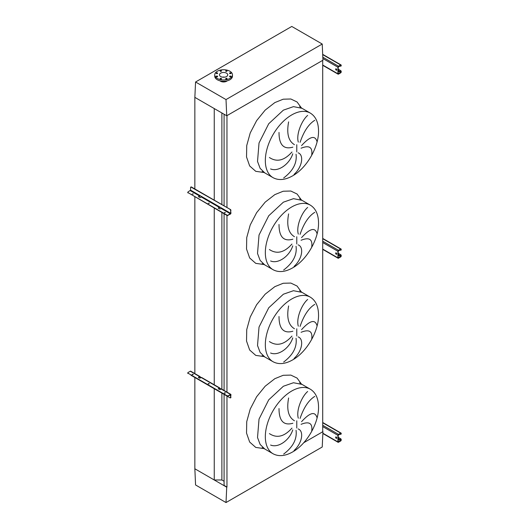 <?xml version="1.0" encoding="UTF-8"?>
<svg xmlns="http://www.w3.org/2000/svg" width="529" height="529" viewBox="0 0 529 529"><rect width="100%" height="100%" fill="white"/><g stroke="black" fill="none" stroke-linecap="round" stroke-linejoin="round"><path stroke-width="0.79" d="M311.72 154.937C312.745 147.174 309.194 144.939 301.074 148.226M301.563 145.594C309.855 136.442 314.98 135.027 316.931 141.342M314.768 120.295C308.678 124.084 303.785 131.43 300.088 142.327M298.303 142.096C295.969 134.24 301.801 120.4 307.653 115.401M298.138 152.821C304.076 154.878 302.396 166.933 294.025 174.425M311.72 246.97C312.745 239.207 309.194 236.972 301.074 240.265M301.563 237.627C309.855 228.475 314.98 227.06 316.931 233.375M314.768 212.327C308.678 216.116 303.785 223.463 300.088 234.36M298.303 234.129C295.969 226.273 301.801 212.433 307.653 207.434M298.138 244.854C304.076 246.911 302.396 258.965 294.025 266.457M311.72 339.003C312.745 331.24 309.194 329.005 301.074 332.298M301.563 329.66C309.855 320.508 314.98 319.093 316.931 325.408M314.768 304.36C308.678 308.149 303.785 315.496 300.088 326.393M298.303 326.162C295.969 318.306 301.801 304.466 307.653 299.467M298.138 336.887C304.076 338.944 302.396 350.998 294.025 358.49M311.72 431.036C312.745 423.273 309.194 421.038 301.074 424.331M301.563 421.692C309.855 412.541 314.98 411.126 316.931 417.441M314.768 396.393C308.678 400.182 303.785 407.528 300.088 418.426M298.303 418.194C295.969 410.339 301.801 396.499 307.653 391.5M298.138 428.92C304.076 430.976 302.396 443.031 294.025 450.523M283.689 454.041C293.046 446.972 297.166 439.063 296.048 430.315M269.413 433.608C276.806 438.521 284.324 436.69 291.955 428.113M292.762 429.885C289.641 439.976 278.426 448.321 270.59 445.034M288.622 397.98C286.467 409.605 288.411 417.202 294.455 420.767M292.861 423.26C283.65 425.845 279.034 420.945 279.014 408.553M283.689 362.008C293.046 354.939 297.166 347.031 296.048 338.282M269.413 341.575C276.806 346.488 284.324 344.657 291.955 336.08M292.762 337.852C289.641 347.943 278.426 356.288 270.59 353.002M288.622 305.947C286.467 317.572 288.411 325.17 294.455 328.734M292.861 331.227C283.65 333.812 279.034 328.912 279.014 316.521M283.689 269.969C293.046 262.906 297.166 254.998 296.048 246.249M269.413 249.543C276.806 254.456 284.324 252.624 291.955 244.048M292.762 245.82C289.641 255.91 278.426 264.255 270.59 260.969M288.622 213.914C286.467 225.539 288.411 233.137 294.455 236.701M292.861 239.194C283.65 241.779 279.034 236.88 279.014 224.488M283.689 177.936C293.046 170.874 297.166 162.965 296.048 154.217M269.413 157.51C276.806 162.423 284.324 160.591 291.955 152.015M292.762 153.787C289.641 163.878 278.426 172.223 270.59 168.93M288.622 121.882C286.467 133.506 288.411 141.104 294.455 144.668M292.861 147.161C283.65 149.747 279.034 144.847 279.014 132.455M226.015 502.55L226.729 487.189L194.851 468.78L195.565 484.967L226.015 502.55L322.227 447.005L322.941 431.638L303.732 442.733L322.716 431.77L322.716 60.352L226.961 115.639L226.961 207.507M224.084 394.383L224.084 485.397L226.961 487.057L226.961 396.042M226.961 392.121L226.961 215.098A0.807 0.463 -0 0 0 228.098 215.098L230.373 214.113A0.807 0.463 120 0 0 230.942 213.127L230.657 210.628L230.657 213.293L228.098 215.098M224.084 390.462L224.084 213.769M224.084 205.847L224.084 114.238M194.851 377.501L194.851 468.78L214.252 479.982L221.882 479.982L221.882 393.113M221.882 389.192L221.882 212.499M221.882 204.578L221.882 112.968M221.882 479.982L224.084 481.251M214.252 479.982L214.252 388.709M214.252 385.059L214.252 208.089M214.252 200.174L214.252 108.564L194.851 97.362L226.729 115.765L322.941 60.22L322.227 44.033L291.777 26.45L195.565 81.995L194.851 97.362L194.851 188.965M194.851 373.858L194.851 196.887M230.809 72.949A0.727 0.417 0 0 0 229.784 73.544A0.727 0.417 0 0 0 230.809 72.949M226.888 70.688A0.727 0.417 0 0 0 225.863 71.276A0.727 0.417 0 0 0 226.888 70.688M221.34 70.688A0.727 0.417 0 0 0 220.315 71.276A0.727 0.417 0 0 0 221.34 70.688M217.419 72.949A0.727 0.417 0 0 0 216.394 73.544A0.727 0.417 0 0 0 217.419 72.949M217.419 76.15A0.727 0.417 0 0 0 216.394 76.745A0.727 0.417 0 0 0 217.419 76.15M221.34 78.418A0.727 0.417 0 0 0 220.315 79.006A0.727 0.417 0 0 0 221.34 78.418M226.888 78.418A0.727 0.417 0 0 0 225.863 79.006A0.727 0.417 0 0 0 226.888 78.418M230.809 76.15A0.727 0.417 0 0 0 229.784 76.745A0.727 0.417 0 0 0 230.809 76.15M229.864 78.464A8.854 5.111 180 0 1 220.209 79.568A8.854 5.111 180 0 1 214.741 74.847A8.854 5.111 180 0 1 217.34 71.23A8.854 5.111 180 0 1 226.987 70.119A8.854 5.111 180 0 1 232.456 74.847A8.854 5.111 180 0 1 229.864 78.464M232.456 74.847L232.456 76.163A8.854 5.111 180 0 1 229.864 79.773A8.854 5.111 180 0 1 220.209 80.884A8.854 5.111 180 0 1 214.741 76.163L214.741 74.847M224.746 77.148A4.146 2.394 0 0 0 222.458 77.148M220.666 73.154A4.146 2.394 180 0 1 225.189 72.632A4.146 2.394 180 0 1 227.748 74.847A4.146 2.394 180 0 1 226.531 76.54A4.146 2.394 180 0 1 222.015 77.055A4.146 2.394 180 0 1 219.456 74.847A4.146 2.394 180 0 1 220.666 73.154M227.239 80.825A4.344 2.513 180 0 1 226.677 81.221A4.344 2.513 180 0 1 219.965 80.825M226.729 115.765L226.015 99.578L195.565 81.995M226.015 99.578L322.227 44.033M336.206 68.863A0.807 0.463 -120 0 0 335.803 68.823A0.807 0.463 -120 0 0 335.684 69.471A0.807 0.463 -120 0 0 336.206 70.178A0.807 0.463 -120 0 0 336.609 70.218A0.807 0.463 -120 0 0 336.735 69.577A0.807 0.463 -120 0 0 336.206 68.863M336.728 70.093A0.807 0.463 60 0 1 336.49 70.013A0.807 0.463 60 0 1 335.975 68.79M338.203 69.16L340.65 70.575A0.807 0.463 60 0 1 341.218 71.56L340.65 72.546L338.203 73.63L338.203 67.057L341.218 65.312A0.807 0.463 120 0 0 341.053 64.948A0.807 0.463 120 0 0 340.65 64.988L338.487 66.237A0.807 0.463 120 0 0 337.919 67.223L337.919 73.795A0.807 0.463 120 0 0 338.084 74.166A0.807 0.463 120 0 0 338.487 74.126L340.65 72.876A0.807 0.463 120 0 0 341.218 71.891L341.218 71.56M338.203 69.491L340.65 70.575M341.218 65.642A0.807 0.463 60 0 1 341.053 66.013A0.807 0.463 60 0 1 340.881 66.052M339.797 65.808L340.365 66.138A0.807 0.463 -120 0 0 340.769 66.178A0.807 0.463 -120 0 0 340.934 65.808M340.934 71.726A0.807 0.463 -120 0 0 340.365 70.741M209.226 203.295L208.254 203.295M208.34 203.361L209.305 203.136L208.34 203.361M193.171 194.031L192.199 194.031M192.285 194.097L193.25 193.865L192.285 194.097M225.281 212.565L224.309 212.565M224.395 212.632L225.361 212.4L224.395 212.632M200.094 195.644A0.807 0.463 -60 0 1 199.572 196.332L198.375 196.788L199.863 195.505L201.569 196.497L200.2 197.615L198.494 196.623M219.905 207.084A0.807 0.463 -60 0 1 219.39 207.765L218.186 208.228L219.674 206.945L221.38 207.93L220.011 209.048L218.305 208.062M190.916 187.081A0.807 0.463 60 0 1 191.029 186.955A0.807 0.463 60 0 1 191.432 186.995L191.148 187.16A0.807 0.463 -120 0 0 190.744 187.121A0.807 0.463 -120 0 0 190.579 187.491L190.579 190.149L188.02 191.961A0.807 0.463 -0 0 0 187.782 192.285A0.807 0.463 -0 0 0 188.02 192.616L226.961 215.429A0.807 0.463 180 0 0 228.098 215.429M188.02 192.946A0.807 0.463 180 0 1 187.782 192.616A0.807 0.463 180 0 1 187.835 192.45M188.02 192.616L226.961 215.098M191.432 186.995L230.373 209.477A0.807 0.463 60 0 1 230.942 210.463M191.148 187.16L230.373 209.477M230.657 210.628A0.807 0.463 -120 0 0 230.089 209.643M336.206 252.928A0.807 0.463 -120 0 0 335.803 252.888A0.807 0.463 -120 0 0 335.684 253.536A0.807 0.463 -120 0 0 336.206 254.244A0.807 0.463 -120 0 0 336.609 254.284A0.807 0.463 -120 0 0 336.735 253.642A0.807 0.463 -120 0 0 336.206 252.928M336.728 254.158A0.807 0.463 60 0 1 336.49 254.079A0.807 0.463 60 0 1 335.975 252.855M338.203 253.226L340.65 254.641A0.807 0.463 60 0 1 341.218 255.626L340.65 256.611L338.203 257.696L338.203 251.123L341.218 249.377A0.807 0.463 120 0 0 341.053 249.014A0.807 0.463 120 0 0 340.65 249.053L338.487 250.303A0.807 0.463 120 0 0 337.919 251.288L337.919 257.861A0.807 0.463 120 0 0 338.084 258.231A0.807 0.463 120 0 0 338.487 258.192L340.65 256.942A0.807 0.463 120 0 0 341.218 255.957L341.218 255.626M338.203 253.556L340.65 254.641M341.218 249.708A0.807 0.463 60 0 1 341.053 250.078A0.807 0.463 60 0 1 340.881 250.118M339.797 249.873L340.365 250.204A0.807 0.463 -120 0 0 340.769 250.243A0.807 0.463 -120 0 0 340.934 249.873M340.934 255.791A0.807 0.463 -120 0 0 340.365 254.806M336.206 436.994A0.807 0.463 -120 0 0 335.803 436.954A0.807 0.463 -120 0 0 335.684 437.602A0.807 0.463 -120 0 0 336.206 438.31A0.807 0.463 -120 0 0 336.609 438.349A0.807 0.463 -120 0 0 336.735 437.708A0.807 0.463 -120 0 0 336.206 436.994M336.728 438.224A0.807 0.463 60 0 1 336.49 438.144A0.807 0.463 60 0 1 335.975 436.921M338.203 437.291L340.65 438.706A0.807 0.463 60 0 1 341.218 439.692L340.65 440.677L338.203 441.761L338.203 435.188L341.218 433.449A0.807 0.463 120 0 0 341.053 433.079A0.807 0.463 120 0 0 340.65 433.119L338.487 434.369A0.807 0.463 120 0 0 337.919 435.354L337.919 441.927A0.807 0.463 120 0 0 338.084 442.297A0.807 0.463 120 0 0 338.487 442.257L340.65 441.007A0.807 0.463 120 0 0 341.218 440.022L341.218 439.692M338.203 437.622L340.65 438.706M341.218 433.773A0.807 0.463 60 0 1 341.053 434.144A0.807 0.463 60 0 1 340.881 434.183M339.797 433.939L340.365 434.269A0.807 0.463 -120 0 0 340.769 434.309A0.807 0.463 -120 0 0 340.934 433.939M340.934 439.857A0.807 0.463 -120 0 0 340.365 438.872M225.195 392.756L224.23 392.981L225.195 392.756M224.309 393.146L225.281 393.146M193.085 374.215L192.12 374.446L193.085 374.215M192.199 374.611L193.171 374.611M209.14 383.485L208.175 383.717L209.14 383.485M208.254 383.882L209.226 383.882M218.305 388.643L220.011 389.628L221.096 389.007L219.958 388.352A0.807 0.463 120 0 0 219.786 387.982A0.807 0.463 120 0 0 219.39 388.021L218.305 388.974L219.588 388.332L220.811 389.172M230.373 394.694L230.657 397.517L230.942 394.694A0.807 0.463 120 0 0 230.776 394.323A0.807 0.463 120 0 0 230.373 394.363L228.098 396.009L230.657 394.859M219.39 388.021L200.147 376.913A0.807 0.463 120 0 0 199.975 376.542A0.807 0.463 120 0 0 199.572 376.582L198.375 377.369L199.631 378.195L201.284 377.567A0.807 0.463 -60 0 1 201.688 377.527L219.786 387.982M230.373 394.363L221.096 389.007A0.807 0.463 -60 0 1 221.499 388.967L230.776 394.323M190.969 375.233A0.807 0.463 -120 0 0 191.148 375.365L230.089 397.848A0.807 0.463 -120 0 0 230.492 397.887A0.807 0.463 -120 0 0 230.657 397.517M201 377.732L199.572 376.913L200.147 376.913M199.975 376.542L190.698 371.186A0.807 0.463 120 0 0 190.295 371.226L188.02 372.542A0.807 0.463 0 0 0 187.782 372.866A0.807 0.463 0 0 0 188.02 373.196L226.961 395.679A0.807 0.463 0 0 0 228.098 395.679M188.02 373.527A0.807 0.463 180 0 1 187.782 373.196A0.807 0.463 180 0 1 187.835 373.031M198.494 377.21L199.572 376.913M228.098 396.009A0.807 0.463 180 0 1 226.961 396.009M188.02 373.196L226.961 395.679M230.942 397.358A0.807 0.463 60 0 1 230.776 397.722A0.807 0.463 60 0 1 230.611 397.762M219.958 388.352L219.39 388.352M310.325 113.1L302.013 108.3L293.463 106.64L283.379 110.144L268.732 123.733L259.025 142.995L257.524 161.451L260.129 168.354L264.738 172.864L273.05 177.665C278.638 180.653 285.177 180.045 292.669 175.826C306.866 167.924 318.941 146.877 318.537 130.703C318.379 122.259 315.641 116.393 310.325 113.1A37.275 21.524 120 0 0 291.691 114.945A37.275 21.524 120 0 0 267.337 147.796A37.275 21.524 120 0 0 273.05 177.665M264.083 172.507L255.752 171.323L249.662 165.947L246.534 157.007L246.732 145.554L250.23 132.944L256.625 120.645L265.168 110.111L274.835 102.586L283.2 99.201L290.838 98.996L297.08 101.985L301.378 107.916M296.776 151.935L296.776 144.701M310.325 205.133L302.013 200.332L293.463 198.673L283.379 202.177L268.732 215.766L259.025 235.028L257.524 253.484L260.129 260.387L264.738 264.897L273.05 269.697C278.638 272.686 285.177 272.078 292.669 267.859C306.866 259.957 318.941 238.91 318.537 222.735C318.379 214.291 315.641 208.426 310.325 205.133A37.275 21.524 120 0 0 291.691 206.978A37.275 21.524 120 0 0 267.337 239.829A37.275 21.524 120 0 0 273.05 269.697M264.083 264.54L255.752 263.356L249.662 257.98L246.534 249.04L246.732 237.587L250.23 224.977L256.625 212.678L265.168 202.151L274.835 194.619L283.2 191.233L290.838 191.029L297.08 194.017L301.378 199.949M296.776 243.968L296.776 236.734M310.325 297.166L302.013 292.365L293.463 290.705L283.379 294.217L268.732 307.799L259.025 327.061L257.524 345.516L260.129 352.42L264.738 356.93L273.05 361.73C278.638 364.719 285.177 364.111 292.669 359.892C306.866 351.99 318.941 330.942 318.537 314.768C318.379 306.324 315.641 300.459 310.325 297.166A37.275 21.524 120 0 0 291.691 299.011A37.275 21.524 120 0 0 267.337 331.862A37.275 21.524 120 0 0 273.05 361.73M264.083 356.572L255.752 355.389L249.662 350.013L246.534 341.073L246.732 329.62L250.23 317.01L256.625 304.711L265.168 294.184L274.835 286.652L283.2 283.266L290.838 283.061L297.08 286.05L301.378 291.982M296.776 336.001L296.776 328.767M310.325 389.199L302.013 384.398L293.463 382.738L283.379 386.249L268.732 399.831L259.025 419.094L257.524 437.549L260.129 444.453L264.738 448.969L273.05 453.763C278.638 456.752 285.177 456.143 292.669 451.925C306.866 444.023 318.941 422.975 318.537 406.801C318.379 398.357 315.641 392.492 310.325 389.199A37.275 21.524 120 0 0 291.691 391.043A37.275 21.524 120 0 0 267.337 423.894A37.275 21.524 120 0 0 273.05 453.763M264.083 448.605L255.752 447.422L249.662 442.046L246.534 433.106L246.732 421.659L250.23 409.043L256.625 396.743L265.168 386.216L274.835 378.685L283.2 375.299L290.838 375.094L297.08 378.083L301.378 384.014M296.776 428.04L296.776 420.8M322.716 65.021L337.919 73.795M322.869 58.534L337.919 67.223M322.809 57.185L338.487 66.237M322.697 54.619L340.65 64.988M338.203 71.131L340.65 72.546M335.935 69.167L336.748 69.636M338.203 70.476L340.934 72.05M221.096 208.426L230.373 213.782M201.284 196.986L219.39 207.441M190.295 190.645L199.572 196.001M190.579 190.149L199.863 195.505M201.569 196.497L219.674 206.945M221.38 207.93L230.657 213.293M322.716 249.086L337.919 257.861M322.716 242.513L337.919 251.288M322.716 241.198L338.487 250.303M322.716 238.698L340.65 249.053M338.203 255.196L340.65 256.611M335.935 253.232L336.748 253.702M338.203 254.542L340.934 256.115M322.869 433.238L337.919 441.927M322.716 426.579L337.919 435.354M322.716 425.263L338.487 434.369M322.716 422.764L340.65 433.119M338.203 439.262L340.65 440.677M335.935 437.298L336.748 437.767M338.203 438.607L340.934 440.188M190.295 371.226L199.572 376.582M302.013 108.3L299.672 106.633M302.013 200.332L299.672 198.666M302.013 292.365L299.672 290.699M302.013 384.398L299.672 382.731M262.119 447.772L264.738 448.969M262.119 355.739L264.738 356.93M262.119 263.707L264.738 264.897M262.119 171.674L264.738 172.864M322.716 65.292L338.084 74.166M322.683 54.342L341.053 64.948M187.782 192.285L187.782 192.616M322.716 249.357L338.084 258.231M322.716 238.427L341.053 249.014M322.855 433.502L338.084 442.297M322.716 422.492L341.053 433.079M187.782 373.196L187.782 372.866"/></g></svg>
